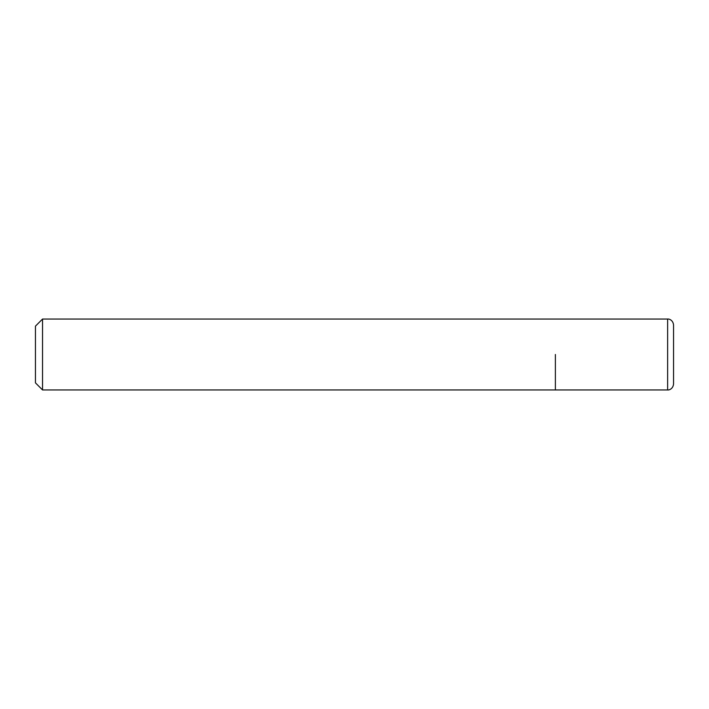 <?xml version="1.0" encoding="UTF-8"?>
<svg xmlns="http://www.w3.org/2000/svg" width="709" height="709" viewBox="0 0 709 709"><rect width="100%" height="100%" fill="white"/><g stroke="black" fill="none" stroke-linecap="round" stroke-linejoin="round"><path stroke-width="1.06" d="M42.54 389.95L35.45 382.86L35.45 326.14L42.54 319.05L42.54 389.95L667.639 389.95C668.481 390.251 672.965 389.338 673.55 384.039L673.55 324.961C672.965 319.662 668.481 318.749 667.639 319.05L667.639 389.95M555.386 354.5L555.386 389.95L555.386 354.5M42.54 319.05L667.639 319.05"/></g></svg>
